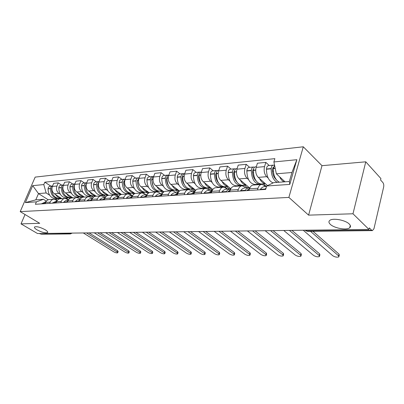 <?xml version="1.0" encoding="UTF-8"?>
<svg xmlns="http://www.w3.org/2000/svg" width="404" height="404" viewBox="0 0 404 404"><rect width="100%" height="100%" fill="white"/><g stroke="black" fill="none" stroke-linecap="round" stroke-linejoin="round"><path stroke-width="0.61" d="M45.152 229.719C47.268 231.022 48.076 231.982 47.586 232.598C45.45 233.305 41.94 232.396 37.062 229.871C34.911 228.563 34.077 227.593 34.557 226.957C36.703 226.245 40.233 227.169 45.152 229.719M349.202 223.988C350.707 225.488 350.879 226.745 349.718 227.75C346.778 230.487 334.244 228.245 330.321 224.341C328.73 222.826 328.518 221.543 329.684 220.493C332.482 217.726 345.364 219.993 349.202 223.988M352.985 213.782L365.772 161.817L321.983 165.68L303.288 146.783L35.168 177.109L20.2 211.625L288.875 197.404L308.59 215.135L352.985 213.782L368.968 229.427L37.506 233.522L21.008 223.877L39.713 223.306L20.2 211.625M365.772 161.817L380.916 178.573L380.578 180.012L382.861 182.527C383.709 183.679 383.972 185.173 383.654 187.017L373.958 228.74L372.417 230.608L307.55 231.325L306.823 230.997L371.72 230.255L372.417 230.608M41.304 234.249L69.67 233.699L70.857 233.108M39.506 233.497L40.415 234.032M25.033 214.519L21.008 223.877M371.72 230.255L369.327 227.901L368.968 229.427M268.125 177.992L266.685 176.694C264.337 174.084 263.625 170.725 264.554 166.615L265.837 162.388L257.424 163.216L256.131 167.402C255.202 171.468 255.909 174.796 258.267 177.376L267.534 185.593M261.418 184.461L253.394 185.032C251.636 185.128 250.349 186.396 249.521 188.83L257.974 188.264C258.797 185.805 260.085 184.527 261.832 184.431L264.075 185.375L265.357 186.507M257.974 188.264L257.464 189.941M269.231 165.519L265.837 162.388M249.521 188.83L249.01 190.486M248.516 179.533L247.071 178.275C244.708 175.735 243.996 172.463 244.935 168.448L246.233 164.322L238.229 165.115L236.921 169.195C235.981 173.17 236.694 176.412 239.062 178.922L249.192 187.613M254.727 184.936L254.151 184.436M237.764 191.213L238.279 189.577C239.112 187.178 240.41 185.931 242.173 185.83L244.43 186.744L245.723 187.85M249.652 167.367L246.233 164.322M241.754 185.86L234.143 186.406C232.381 186.502 231.078 187.739 230.245 190.112L229.73 191.733M229.851 180.997L228.401 179.78C226.028 177.306 225.316 174.114 226.265 170.195L227.573 166.165L219.953 166.918L218.635 170.907C217.685 174.786 218.397 177.952 220.776 180.396L230.825 188.749M236.103 186.264L235.522 185.774M219.034 192.425L219.554 190.829C220.392 188.481 221.7 187.264 223.468 187.163L225.74 188.052L227.038 189.123M231.012 169.124L227.573 166.165M223.048 187.193L215.827 187.708C214.054 187.809 212.746 189.016 211.903 191.339L211.383 192.915M212.065 182.396L210.615 181.214C208.237 178.805 207.525 175.684 208.479 171.857L209.802 167.923L202.53 168.64L201.207 172.538C200.248 176.331 200.96 179.416 203.343 181.8L212.832 189.461M218.347 187.527L217.761 187.052M201.202 193.577L201.722 192.016C202.566 189.728 203.879 188.532 205.656 188.431L207.934 189.294L209.237 190.34M213.246 170.801L209.802 167.923M205.237 188.461L198.374 188.951C196.591 189.052 195.278 190.233 194.435 192.501L193.91 194.046M195.097 183.729L193.652 182.578C191.269 180.229 190.557 177.184 191.516 173.442L192.844 169.594L185.906 170.281L184.578 174.094C183.608 177.8 184.32 180.815 186.709 183.138L195.728 190.228M201.399 188.739L200.813 188.274M184.204 194.672L184.724 193.147C185.577 190.91 186.89 189.744 188.673 189.643L190.956 190.481L192.259 191.496M196.299 172.402L192.844 169.594M188.249 189.673L181.719 190.138C179.937 190.239 178.624 191.395 177.77 193.612L177.245 195.122M178.891 185.002L177.452 183.886C175.063 181.593 174.356 178.618 175.321 174.957L176.654 171.195L170.023 171.846L168.69 175.578C167.721 179.204 168.428 182.154 170.816 184.421L179.447 191.031M185.209 189.89L184.623 189.436M167.978 195.718L168.508 194.233C169.357 192.041 170.675 190.9 172.458 190.799L174.745 191.612L176.053 192.607M180.113 173.932L176.654 171.195M172.038 190.829L165.817 191.269C164.034 191.37 162.716 192.506 161.868 194.672L161.337 196.147M163.403 186.219L161.969 185.133C159.58 182.896 158.873 179.987 159.843 176.407L161.181 172.72L154.833 173.346L153.5 177.002C152.525 180.548 153.232 183.431 155.616 185.643L163.928 191.86M169.72 190.991L169.14 190.552M152.485 196.723L153.01 195.263C153.863 193.122 155.181 192.001 156.964 191.9L159.252 192.693L160.56 193.662M164.635 175.392L161.181 172.72M156.545 191.93L150.616 192.355C148.834 192.456 147.516 193.567 146.662 195.688L146.137 197.132M148.581 187.385L147.147 186.325C144.763 184.143 144.061 181.3 145.031 177.795L146.369 174.185L140.294 174.781L138.956 178.361C137.986 181.835 138.688 184.653 141.072 186.815L149.126 192.708M154.899 192.046L154.313 191.617M137.668 197.677L138.193 196.253C139.047 194.157 140.365 193.056 142.147 192.955L144.43 193.728L145.733 194.678M149.823 176.79L146.369 174.185M141.728 192.986L136.067 193.39C134.29 193.491 132.972 194.582 132.118 196.657L131.588 198.071M134.381 188.501L132.956 187.471C130.578 185.335 129.876 182.552 130.851 179.118L132.189 175.583L126.366 176.159L125.028 179.664C124.053 183.068 124.755 185.825 127.129 187.941L134.992 193.572M140.693 193.061L140.107 192.637M123.483 198.596L124.013 197.197C124.861 195.147 126.179 194.072 127.957 193.965L130.234 194.718L131.537 195.642M135.633 178.129L132.189 175.583M127.538 193.996L122.134 194.38C120.357 194.486 119.044 195.551 118.19 197.586L117.665 198.97M120.771 189.572L119.352 188.567C116.978 186.481 116.281 183.754 117.256 180.391L118.594 176.927L113.009 177.477L111.671 180.916C110.696 184.249 111.393 186.951 113.761 189.016L121.498 194.445M127.068 194.031L126.487 193.617M109.893 199.47L110.418 198.106C111.272 196.097 112.585 195.036 114.362 194.935L116.63 195.667L117.933 196.571M122.028 179.411L118.594 176.927M113.943 194.965L108.777 195.334C107.004 195.435 105.691 196.485 104.843 198.475L104.313 199.834M107.706 190.597L106.297 189.617C103.934 187.577 103.237 184.906 104.212 181.613L105.545 178.214L100.187 178.745L98.854 182.113C97.879 185.38 98.571 188.027 100.934 190.052L108.605 195.339M113.989 194.96L113.413 194.561M96.859 200.313L97.389 198.975C98.238 197.006 99.546 195.965 101.318 195.864L103.581 196.581L104.873 197.465M108.974 180.644L105.545 178.214M100.899 195.895L95.955 196.248C94.193 196.349 92.885 197.379 92.036 199.329L91.506 200.657M95.162 191.582L93.763 190.627C91.405 188.628 90.718 186.017 91.688 182.785L93.021 179.452L87.87 179.957L86.537 183.264C85.567 186.471 86.259 189.062 88.607 191.042L96.258 196.223M101.439 195.864L100.849 195.465M84.355 201.121L84.88 199.808C85.729 197.874 87.032 196.859 88.794 196.758L91.052 197.455L92.339 198.319M96.435 181.825L93.021 179.452M88.38 196.783L83.648 197.122C81.886 197.228 80.583 198.233 79.74 200.152L79.214 201.455M83.108 192.531L81.714 191.597C79.371 189.643 78.684 187.077 79.654 183.911L80.982 180.638L76.028 181.128L74.7 184.37C73.735 187.517 74.417 190.057 76.755 191.996L84.375 197.071M89.491 196.814L88.774 196.334M72.341 201.899L72.861 200.606C73.71 198.712 75.008 197.718 76.765 197.612L79.012 198.298L80.27 199.127M84.38 182.962L80.982 180.638M76.351 197.642L71.816 197.965C70.064 198.066 68.766 199.061 67.922 200.939L67.397 202.217M71.513 193.445L70.124 192.531C67.796 190.617 67.109 188.102 68.079 184.992L69.402 181.785L64.64 182.254L63.312 185.436C62.347 188.527 63.029 191.016 65.357 192.915L72.942 197.884M78.27 197.904L77.154 197.167M60.792 202.641L61.312 201.379C62.155 199.52 63.448 198.541 65.195 198.435L68.534 199.818M72.786 184.057L69.402 181.785M64.781 198.465L60.433 198.778C58.691 198.879 57.398 199.854 56.56 201.697L56.04 202.949M60.348 194.324L58.974 193.43C56.656 191.552 55.974 189.087 56.939 186.032L58.262 182.881L53.671 183.335L52.353 186.461C51.389 189.491 52.066 191.94 54.378 193.799L61.923 198.672M68.619 199.697L65.968 197.975M49.677 203.358L50.197 202.121C51.035 200.298 52.328 199.334 54.065 199.228L57.242 200.495M61.625 185.113L58.262 182.881M53.656 199.258L49.48 199.556C47.748 199.657 46.46 200.616 45.622 202.424L45.112 203.641M276.351 173.806L273.882 161.953L296.864 159.696L289.789 184.406L266.69 185.997L273.74 182.628L289.355 181.497L291.935 172.508L276.351 173.806L285.052 181.81M48.253 199.783L38.481 193.597L35.799 199.859L43.455 199.308L36.431 201.838L35.385 204.283L265.665 189.41L266.69 185.997M36.431 201.838L25.361 202.601L32.699 185.658L43.804 184.567L46.142 192.955L38.481 193.597L32.699 185.658M273.882 161.953L274.871 158.646L44.824 182.179L43.804 184.567M303.288 146.783L288.875 197.404M321.983 165.68L308.59 215.135M57.474 200.212L55.186 198.748M49.596 195.167L46.142 192.955M43.455 199.308L46.379 201.152M50.874 186.128L44.824 182.179M296.864 159.696L291.935 172.508M289.789 184.406L289.355 181.497M35.799 199.859L25.361 202.601M303.252 230.24L332.79 255.762C335.027 257.111 337.042 257.489 338.84 256.894L338.608 255.863L339.032 254.151L339.264 255.187L338.976 256.333M266.145 187.82L264.837 189.466M266.559 186.426L265.059 186.527C263.277 186.547 261.716 187.481 260.373 189.335L260.085 189.774M279.341 182.224C275.376 180.048 273.356 175.508 273.276 168.609L274.569 165.261M279.664 176.851C280.841 179.427 282.335 181.098 284.143 181.876M274.372 165.433L273.397 165.125C272.119 165.312 271.382 166.463 271.195 168.569L271.185 168.801C271.266 175.679 273.286 180.204 277.25 182.376M273.185 165.145L268.67 165.574C267.387 165.761 266.65 166.903 266.463 168.998L266.453 169.226C266.595 176.553 268.822 181.113 273.139 182.916M338.608 255.863L310.469 231.29M272.458 170.705L273.367 171.543M276.225 179.623C273.675 177.321 272.417 173.816 272.447 169.114L273.422 167.226M339.032 254.151L312.943 231.265M283.754 230.477L313.625 255.419C315.822 256.727 317.766 257.101 319.458 256.54L319.185 255.52L319.62 253.843L319.887 254.874L319.589 256.025M250.026 187.562L249.924 187.562C248.132 187.582 246.561 188.501 245.208 190.319L244.92 190.754M249.253 187.607L245.415 187.87C243.622 187.89 242.047 188.809 240.693 190.612L240.4 191.042M246.915 190.622L249.874 187.88M261.787 183.956L261.156 184.002C256.222 183.032 253.611 178.497 253.328 170.407L253.338 170.185C253.53 168.12 254.273 166.998 255.56 166.812L256.338 166.736M259.484 178.457C261.024 181.633 262.979 183.366 265.347 183.653M254.495 167.256L253.576 166.998C252.283 167.185 251.546 168.306 251.349 170.362L251.339 170.584C251.621 178.659 254.232 183.179 259.171 184.143L260.474 183.946M253.364 167.019L249.081 167.423C247.788 167.609 247.041 168.726 246.849 170.771L246.839 170.993C247.122 179.017 249.733 183.507 254.682 184.466L255.313 184.421M319.185 255.52L289.41 230.411M266.317 186.441L263.373 183.84M261.388 183.982L261.903 184.431M256.904 184.305L257.409 184.749M252.606 172.165L253.379 172.851M256.086 180.866C253.717 178.548 252.561 175.225 252.611 170.887L253.495 169.064M319.62 253.843L291.91 230.376M265.155 230.709L295.299 255.096C297.45 256.363 299.329 256.732 300.93 256.202L300.616 255.187L301.056 253.55L301.364 254.571L301.056 255.727M230.765 188.86C229.058 188.971 227.558 189.865 226.27 191.552L225.977 191.976M230.341 188.9L226.73 189.143C224.922 189.173 223.336 190.067 221.973 191.834L221.68 192.254M227.876 191.855L230.543 189.325M242.855 185.315L242.218 185.36C237.254 184.426 234.633 180.007 234.355 172.114L234.365 171.897C234.562 169.882 235.31 168.786 236.608 168.599L237.128 168.549M240.294 179.977C241.839 183.068 243.804 184.754 246.188 185.032M235.577 168.993L234.714 168.776C233.416 168.963 232.669 170.059 232.472 172.069L232.462 172.286C232.734 180.159 235.36 184.562 240.329 185.497L241.587 185.32M234.502 168.796L230.431 169.18C229.134 169.367 228.381 170.458 228.184 172.452L228.174 172.67C228.447 180.502 231.073 184.881 236.052 185.805L236.688 185.759M300.616 255.187L270.554 230.644M247.415 187.734L244.455 185.199M242.567 185.335L243.521 186.148M238.289 185.643L238.799 186.072M233.729 173.589L234.376 174.144M236.906 182.012C234.724 179.709 233.669 176.563 233.739 172.579L234.517 170.841M301.056 253.55L273.079 230.613M247.394 230.926L277.755 254.783C279.871 256.015 281.684 256.378 283.194 255.878L282.845 254.874L283.295 253.273L283.638 254.283L283.32 255.439M212.423 190.117L207.949 193.137M212.332 190.127L208.924 190.36C207.111 190.39 205.515 191.269 204.146 192.996L203.853 193.405M209.757 193.021L212.14 190.713M224.816 186.608L224.175 186.658C219.18 185.754 216.554 181.447 216.281 173.74L216.297 173.528C216.493 171.564 217.246 170.488 218.549 170.301L218.847 170.276M222.018 181.426C223.569 184.436 225.538 186.072 227.932 186.345M217.564 170.655L216.746 170.473C215.438 170.66 214.686 171.73 214.489 173.69L214.479 173.902C214.746 181.593 217.377 185.885 222.372 186.784L223.589 186.623M216.529 170.493L212.666 170.857C211.358 171.043 210.605 172.109 210.403 174.058L210.393 174.27C210.661 181.916 213.292 186.188 218.291 187.077L218.933 187.032M282.845 254.874L252.55 230.866M229.396 188.961L226.422 186.496M224.619 186.623L227.598 189.087M220.539 186.916L221.054 187.335M215.746 174.967L216.281 175.412M218.614 183.073C216.63 180.805 215.68 177.841 215.761 174.185L216.433 172.553M283.295 253.273L255.096 230.836M230.411 231.138L260.944 254.48C263.024 255.676 264.777 256.04 266.211 255.565L265.827 254.571L266.281 253L266.66 254.005L266.327 255.161M194.945 191.334L190.764 194.248M194.955 191.314L191.94 191.521C190.122 191.552 188.527 192.41 187.153 194.102L186.855 194.501M192.486 194.137L194.607 192.041M207.6 187.845L206.959 187.89C201.95 187.022 199.313 182.82 199.051 175.291L199.061 175.083C199.263 173.165 200.02 172.114 201.328 171.927L201.419 171.917M204.596 182.81C206.146 185.739 208.121 187.335 210.519 187.592M200.379 172.245L199.606 172.089C198.298 172.276 197.541 173.326 197.339 175.24L197.329 175.447C197.591 182.956 200.227 187.148 205.237 188.017L206.414 187.865M199.389 172.109L195.713 172.458C194.4 172.639 193.642 173.685 193.44 175.594L193.43 175.801C193.693 183.27 196.329 187.436 201.338 188.294L201.985 188.249M265.827 254.571L235.345 231.078M212.201 190.138L209.211 187.729M207.494 187.855L210.479 190.254M203.596 188.133L204.111 188.542M198.601 176.306L199.041 176.659M201.152 184.042C199.369 181.83 198.521 179.053 198.617 175.72L199.187 174.2M266.281 253L237.906 231.048M214.165 231.341L244.824 254.192C246.864 255.358 248.566 255.717 249.924 255.267L249.51 254.278L249.965 252.742L250.379 253.737L250.036 254.894M178.26 192.511L174.366 195.309M178.295 192.45L175.73 192.627C173.907 192.663 172.311 193.506 170.932 195.157L170.634 195.551M176.013 195.203L177.881 193.319M191.158 189.027L190.516 189.072C185.497 188.229 182.861 184.128 182.603 176.775L182.613 176.568C182.805 174.755 183.527 173.725 184.79 173.483M187.966 184.128C189.516 186.986 191.496 188.537 193.9 188.789M183.977 173.765L183.244 173.634C181.931 173.816 181.174 174.846 180.972 176.72L180.957 176.922C181.214 184.259 183.85 188.35 188.87 189.193L190.011 189.052M183.027 173.654L179.522 173.988C178.209 174.169 177.447 175.19 177.245 177.053L177.235 177.255C177.487 184.557 180.123 188.623 185.148 189.461L185.79 189.415M249.51 254.278L218.882 231.28M195.243 190.845L192.774 188.91M191.132 189.032L194.127 191.37M187.411 189.299L187.921 189.698M182.234 177.598L182.583 177.876M184.461 184.926C182.881 182.79 182.143 180.209 182.249 177.184L182.719 175.791M249.965 252.742L221.453 231.25M198.596 231.532L229.356 253.919C231.361 255.05 233.007 255.404 234.3 254.98L233.85 254L234.31 252.495L234.759 253.48L234.406 254.636M162.327 193.652L158.701 196.319M162.388 193.536L160.237 193.688C158.413 193.723 156.813 194.546 155.434 196.167L155.136 196.551M160.277 196.218L161.913 194.541M175.437 190.158L174.796 190.203C169.771 189.385 167.135 185.38 166.887 178.189L166.897 177.987C167.064 176.321 167.731 175.321 168.897 174.993M172.079 185.386C173.629 188.173 175.609 189.688 178.007 189.931M168.296 175.225L167.599 175.109C166.286 175.291 165.529 176.301 165.322 178.134L165.312 178.331C165.559 185.507 168.195 189.501 173.22 190.314L174.326 190.188M167.387 175.129L164.039 175.447C162.726 175.629 161.969 176.629 161.762 178.452L161.752 178.649C161.999 185.79 164.635 189.764 169.66 190.572L170.301 190.526M233.85 254L203.116 231.477M178.967 191.501L177.058 190.042M175.488 190.153L178.356 192.344M171.922 190.41L172.437 190.799M166.589 178.851L166.862 179.058M168.488 185.724C167.125 183.679 166.499 181.3 166.605 178.583L166.978 177.326M234.31 252.495L205.697 231.442M183.674 231.714L214.494 253.651C216.463 254.757 218.064 255.106 219.291 254.702L218.811 253.732L219.276 252.258L219.751 253.232L219.392 254.389M147.086 194.753L143.723 197.288M147.187 194.577L145.41 194.698C143.587 194.738 141.991 195.546 140.612 197.132L140.314 197.506M145.233 197.187L146.652 195.713M160.393 191.238L159.752 191.284C154.727 190.491 152.091 186.577 151.848 179.543L151.864 179.346C152.01 177.811 152.626 176.846 153.697 176.452M156.883 186.592C158.434 189.309 160.408 190.789 162.807 191.021M153.298 176.619L152.636 176.523C151.323 176.705 150.561 177.689 150.359 179.482L150.344 179.679C150.586 186.698 153.222 190.602 158.242 191.39L159.317 191.269M152.419 176.543L149.227 176.846C147.915 177.023 147.152 178.007 146.95 179.79L146.935 179.982C147.177 186.971 149.808 190.855 154.833 191.637L155.474 191.592M218.811 253.732L188.006 231.664M163.469 192.208L162.014 191.122M160.509 191.228L162.792 192.935M157.095 191.476L157.802 192.001M153.192 186.416L151.636 179.926L151.924 178.821M219.276 252.258L190.597 231.628M169.352 231.891L200.207 253.399C202.141 254.475 203.697 254.818 204.868 254.439L204.358 253.475L204.828 252.03L205.328 252.995L204.959 254.146M132.502 195.814L129.391 198.213M132.643 195.571L131.214 195.667C129.396 195.708 127.795 196.501 126.422 198.056L126.124 198.425M130.83 198.122L132.052 196.834M145.985 192.274L145.339 192.319C140.319 191.552 137.693 187.724 137.456 180.835L139.143 177.861M142.339 187.744C143.88 190.4 145.854 191.844 148.253 192.072M138.931 177.962L138.304 177.876C136.991 178.053 136.234 179.023 136.027 180.775L136.012 180.967C136.249 187.84 138.875 191.658 143.895 192.42L144.935 192.309M138.087 177.896L135.037 178.184C133.724 178.361 132.966 179.326 132.759 181.073L132.749 181.26C132.982 188.097 135.608 191.895 140.627 192.657L141.269 192.612M204.358 253.475L173.513 231.84M148.697 192.955L147.601 192.158M146.157 192.259L147.955 193.567M142.89 192.496L145.879 194.667M138.522 186.991L137.436 181.33M137.299 181.209L137.506 180.275M204.828 252.03L176.104 231.81M155.596 232.063L186.461 253.151C188.365 254.202 189.875 254.54 190.991 254.182L190.461 253.227L190.925 251.808L191.456 252.768L191.082 253.909M118.534 196.839L115.655 199.101M118.715 196.521L117.604 196.597C115.791 196.637 114.196 197.42 112.822 198.94L112.524 199.303M117.039 199.01L118.064 197.909M132.164 193.263L131.522 193.309C126.513 192.567 123.892 188.825 123.659 182.078L125.195 179.23M128.396 188.845C129.936 191.446 131.901 192.854 134.295 193.072M125.159 179.245L124.563 179.174C123.255 179.351 122.498 180.3 122.286 182.017L122.276 182.204C122.508 188.931 125.129 192.668 130.138 193.41L131.148 193.304M124.346 179.194L121.432 179.467C120.124 179.644 119.362 180.588 119.155 182.3L119.145 182.487C119.377 189.183 121.993 192.9 126.997 193.637L127.644 193.592M190.461 253.227L159.595 232.012M134.598 193.733L133.785 193.147M132.396 193.248L133.79 194.243M129.26 193.476L132.244 195.597M124.442 187.416L123.685 181.704M190.925 251.808L162.186 231.982M142.38 232.224L173.225 252.919C175.099 253.939 176.568 254.278 177.634 253.934L177.078 252.985L177.548 251.596L178.098 252.545L177.72 253.682M105.136 197.829L102.49 199.95M105.363 197.43L104.55 197.485C102.737 197.531 101.152 198.298 99.778 199.788L99.485 200.142M103.813 199.864L104.656 198.95M118.907 194.218L118.266 194.263C113.266 193.541 110.651 189.875 110.428 183.27L111.812 180.553M115.029 189.905C116.564 192.445 118.523 193.824 120.907 194.036M111.847 180.457L111.383 180.416C110.075 180.593 109.317 181.522 109.11 183.209L109.1 183.391C109.327 189.981 111.938 193.637 116.933 194.359L117.918 194.258M111.166 180.436L108.378 180.699C107.07 180.876 106.313 181.8 106.106 183.482L106.095 183.663C106.318 190.218 108.928 193.859 113.923 194.577L114.564 194.531M177.078 252.985L146.223 232.179M121.139 194.536L120.518 194.102M119.19 194.198L120.251 194.94M116.175 194.415L118.867 196.288M110.898 187.587L110.413 183.472M110.393 183.431L110.433 183.138M177.548 251.596L148.808 232.148M129.664 232.381L160.474 252.692C162.317 253.687 163.746 254.02 164.766 253.692L164.186 252.758L164.655 251.394L165.236 252.333L164.847 253.459M92.284 198.778L89.85 200.768M92.556 198.308L92.011 198.344C90.208 198.389 88.627 199.142 87.259 200.606L86.966 200.95M91.122 200.682L91.789 199.95M106.171 195.132L105.53 195.177C100.546 194.476 97.945 190.885 97.723 184.416L98.96 181.835M102.197 190.92C103.722 193.405 105.676 194.753 108.055 194.96M99.046 181.623L98.728 181.608C97.425 181.785 96.667 182.699 96.46 184.35L96.45 184.527C96.667 190.991 99.268 194.571 104.252 195.268L105.207 195.172M98.51 181.628L95.839 181.881C94.536 182.058 93.778 182.967 93.571 184.613L93.561 184.79C93.778 191.218 96.379 194.784 101.359 195.48L101.995 195.43M164.186 252.758L133.36 232.335M108.292 195.369L107.777 195.016M106.499 195.107L107.312 195.667M103.606 195.319L105.808 196.824M97.793 186.739L97.728 184.749M164.655 251.394L135.946 232.305M117.423 232.532L148.182 252.47C149.995 253.444 151.389 253.773 152.364 253.459L151.758 252.535L152.232 251.197L152.833 252.126L152.439 253.247M79.942 199.697L77.709 201.551M80.26 199.147L77.437 199.753L74.937 201.727M78.931 201.47L79.431 200.914M93.93 196.011L93.289 196.056C88.325 195.374 85.734 191.86 85.517 185.512L86.608 183.088M89.87 191.895C91.39 194.329 93.334 195.647 95.703 195.849M86.744 182.76L86.562 182.76C85.264 182.931 84.512 183.83 84.305 185.446L84.29 185.623C84.507 191.956 87.097 195.465 92.062 196.147L92.991 196.056M86.35 182.78L83.785 183.022C82.487 183.194 81.734 184.088 81.527 185.699L81.517 185.875C81.729 192.178 84.32 195.667 89.279 196.344L89.915 196.299M151.758 252.535L120.983 232.492M96.041 196.238L95.531 195.895M94.304 195.985L94.93 196.41M91.516 196.187L93.304 197.389M152.232 251.197L123.563 232.457M105.631 232.679L136.32 252.258C138.107 253.207 139.466 253.535 140.4 253.237L139.774 252.323L140.244 251.005L140.87 251.924L140.471 253.04M68.079 200.586L66.044 202.303M68.443 199.955L65.524 200.702L63.377 202.475M67.215 202.227L67.549 201.849M82.153 196.859L81.517 196.905C76.568 196.238 73.993 192.794 73.781 186.572L74.73 184.31M78.017 192.834C79.527 195.218 81.462 196.506 83.82 196.703M74.912 183.86L74.866 183.86C73.573 184.032 72.821 184.916 72.614 186.502L72.604 186.678C72.811 192.885 75.391 196.324 80.335 196.99L81.239 196.899M74.654 183.881L72.19 184.113C70.902 184.285 70.15 185.163 69.942 186.744L69.932 186.916C70.139 193.102 72.715 196.521 77.654 197.182L78.29 197.137M139.774 252.323L109.065 232.638M84.254 197.081L83.749 196.743M82.567 196.829L83.088 197.172M79.886 197.021L81.32 197.97M140.244 251.005L111.635 232.608M94.263 232.82L124.871 252.056C126.629 252.985 127.957 253.303 128.851 253.025L128.204 252.116L128.679 250.823L129.32 251.732L128.916 252.838M56.671 201.439L54.818 203.03M57.08 200.722L52.252 203.192M70.816 197.672L70.185 197.718C65.261 197.071 62.696 193.693 62.489 187.587L63.287 185.507M66.609 193.738C68.114 196.071 70.038 197.334 72.387 197.521M63.524 184.931C62.282 185.138 61.559 186.002 61.363 187.522L61.352 187.688C61.559 193.784 64.125 197.152 69.044 197.798L69.927 197.718M63.393 184.946L61.034 185.168C59.747 185.34 58.999 186.199 58.792 187.754L58.782 187.921C58.984 193.986 61.549 197.344 66.463 197.985L67.094 197.94M128.204 252.116L97.576 232.78M72.912 197.889L72.407 197.556M71.266 197.642L71.766 197.965M68.685 197.824L69.826 198.571M128.679 250.823L100.142 232.749M83.3 232.957L113.812 251.859C115.539 252.763 116.837 253.086 117.695 252.813L117.034 251.914L117.503 250.647L118.165 251.546L117.761 252.646M45.692 202.263L44.006 203.727M46.142 201.465L41.536 203.884M59.893 198.455L59.267 198.5C54.363 197.869 51.813 194.556 51.611 188.567L52.262 186.688M55.631 194.607C57.126 196.894 59.04 198.132 61.373 198.314M52.56 185.966C51.389 186.229 50.712 187.072 50.53 188.496L50.52 188.663C50.722 194.647 53.272 197.95 58.166 198.581L59.029 198.5M52.55 185.966L50.283 186.183C49.005 186.35 48.258 187.198 48.051 188.724L48.041 188.885C48.243 194.844 50.788 198.132 55.681 198.758L56.307 198.712M117.034 251.914L86.491 232.916M60.383 198.42L60.883 198.743M57.893 198.601L58.797 199.182M117.503 250.647L89.052 232.886M54.378 193.799L58.974 193.43M65.357 192.915L70.124 192.531M76.755 191.996L81.714 191.597M88.607 191.042L93.763 190.627M100.934 190.052L106.297 189.617M113.761 189.016L119.352 188.567M127.129 187.941L132.956 187.471M141.072 186.815L147.147 186.325M155.616 185.643L161.969 185.133M170.816 184.421L177.452 183.886M186.709 183.138L193.652 182.578M203.343 181.8L210.615 181.214M220.776 180.396L228.401 179.78M239.062 178.922L247.071 178.275M258.267 177.376L266.685 176.694M56.56 201.697L61.312 201.379M67.922 200.939L72.861 200.606M79.74 200.152L84.88 199.808M92.036 199.329L97.389 198.975M104.843 198.475L110.418 198.106M118.19 197.586L124.013 197.197M132.118 196.657L138.193 196.253M146.662 195.688L153.01 195.263M161.868 194.672L168.508 194.233M177.77 193.612L184.724 193.147M194.435 192.501L201.722 192.016M211.903 191.339L219.554 190.829M230.245 190.112L238.279 189.577M45.622 202.424L50.197 202.121M63.312 185.436L68.079 184.992M74.7 184.37L79.654 183.911M86.537 183.264L91.688 182.785M98.854 182.113L104.212 181.613M111.671 180.916L117.256 180.391M125.028 179.664L130.851 179.118M138.956 178.361L145.031 177.795M153.5 177.002L159.843 176.407M168.69 175.578L175.321 174.957M184.578 174.094L191.516 173.442M201.207 172.538L208.479 171.857M218.635 170.907L226.265 170.195M236.921 169.195L244.935 168.448M256.131 167.402L264.554 166.615M52.353 186.461L56.939 186.032M305.182 230.214L306.823 230.997L305.909 230.204M68.746 233.138L70.417 233.931L72.23 233.093M307.707 231.32L305.969 230.841L305.247 230.214M260.267 189.481L265.019 189.173M273.276 168.609L275.23 168.438M273.286 168.382L275.185 168.21M266.463 168.998L271.195 168.569M260.373 189.335L265.125 189.022M266.453 169.226L271.185 168.801M272.857 167.599L273.377 167.549M240.587 190.759L245.102 190.466M247.102 190.334L249.096 190.208M247.203 190.188L249.137 190.067M253.328 170.407L255.692 170.195M253.338 170.185L255.702 169.968M246.849 170.771L251.349 170.362M240.693 190.612L245.208 190.319M246.839 170.993L251.339 170.584M253.03 169.412L253.429 169.372M221.867 191.976L226.164 191.698M228.063 191.572L229.815 191.461M228.169 191.43L229.861 191.319M234.355 172.114L236.481 171.922M234.365 171.897L236.486 171.705M228.184 172.452L232.472 172.069M221.973 191.834L226.27 191.552M228.174 172.67L232.462 172.286M234.158 171.134L234.456 171.104M204.04 193.132L208.136 192.865M209.944 192.748L211.474 192.652M210.05 192.612L211.514 192.516M216.281 173.74L218.185 173.569M216.297 173.528L218.195 173.356M210.403 174.058L214.489 173.69M204.146 192.996L208.242 192.728M210.393 174.27L214.479 173.902M187.047 194.238L190.951 193.981M192.678 193.869L194.001 193.784M192.784 193.733L194.041 193.652M199.051 175.291L200.753 175.139M199.061 175.083L200.763 174.932M193.44 175.594L197.339 175.24M187.153 194.102L191.057 193.844M193.43 175.801L197.329 175.447M170.826 195.289L174.553 195.046M176.2 194.94L177.336 194.864M176.306 194.809L177.381 194.738M182.603 176.775L184.118 176.639M182.613 176.568L184.128 176.432M177.245 177.053L180.972 176.72M170.932 195.157L174.659 194.915M177.235 177.255L180.957 176.922M155.328 196.293L158.888 196.066M160.464 195.96L161.428 195.9M160.57 195.834L161.474 195.773M166.887 178.189L168.231 178.068M166.897 177.987L168.241 177.866M161.762 178.452L165.322 178.134M155.434 196.167L158.999 195.935M161.752 178.649L165.312 178.331M140.501 197.258L143.915 197.036M145.42 196.94L146.223 196.884M145.526 196.814L146.268 196.763M151.848 179.543L153.035 179.437M151.864 179.346L153.045 179.24M146.95 179.79L150.359 179.482M140.612 197.132L144.021 196.91M146.935 179.982L150.344 179.679M126.311 198.182L129.578 197.97M131.022 197.874L131.679 197.834M131.128 197.748L131.724 197.708M137.456 180.835L138.496 180.745M137.466 180.649L138.506 180.553M132.759 181.073L136.027 180.775M126.422 198.056L129.684 197.844M132.749 181.26L136.012 180.967M112.716 199.061L115.847 198.859M117.226 198.768L117.751 198.738M117.332 198.647L117.796 198.617M123.659 182.078L124.563 181.997M123.669 181.891L124.573 181.81M119.155 182.3L122.286 182.017M112.822 198.94L115.953 198.738M119.145 182.487L122.276 182.204M99.672 199.909L102.677 199.712M104 199.627L104.404 199.601M104.111 199.51L104.449 199.485M110.428 183.27L111.206 183.199M110.438 183.088L111.216 183.017M106.106 183.482L109.11 183.209M99.778 199.788L102.783 199.596M106.095 183.663L109.1 183.391M87.153 200.722L90.036 200.536M91.309 200.455L91.597 200.434M97.723 184.416L98.389 184.355M97.733 184.234L98.399 184.173M93.571 184.613L96.46 184.35M87.259 200.606L90.142 200.419M93.561 184.79L96.45 184.527M75.124 201.505L77.896 201.323M85.517 185.512L86.077 185.461M85.527 185.335L86.087 185.29M81.527 185.699L84.305 185.446M75.23 201.389L78.002 201.207M81.517 185.875L84.29 185.623M63.559 202.252L66.226 202.081M73.781 186.572L74.24 186.527M73.791 186.396L74.25 186.355M69.942 186.744L72.614 186.502M63.665 202.141L66.332 201.97M69.932 186.916L72.604 186.678M52.434 202.975L55 202.808M62.489 187.587L62.852 187.552M62.499 187.416L62.862 187.385M58.792 187.754L61.363 187.522M52.54 202.864L55.106 202.697M58.782 187.921L61.352 187.688M41.723 203.672L44.193 203.51M51.611 188.567L51.894 188.542M51.621 188.4L51.904 188.375M48.051 188.724L50.53 188.496M41.824 203.566L44.299 203.404M48.041 188.885L50.52 188.663M47.586 232.598L47.748 232.209M349.718 227.75L350.288 225.437M70.417 233.931L41.152 234.249M261.156 184.002L265.393 183.694M254.682 184.466L259.171 184.143M242.218 185.36L246.233 185.072M236.052 185.805L240.329 185.497M224.175 186.658L227.977 186.38M218.291 187.077L222.372 186.784M206.959 187.89L210.57 187.633M201.338 188.294L205.237 188.017M190.516 189.072L193.945 188.83M185.148 189.461L188.87 189.193M174.796 190.203L178.058 189.971M169.66 190.572L173.22 190.314M159.752 191.284L162.857 191.062M154.833 191.637L158.242 191.39M145.339 192.319L148.298 192.107M140.627 192.657L143.895 192.42M131.522 193.309L134.345 193.107M126.997 193.637L130.138 193.41M118.266 194.263L120.958 194.072M113.923 194.577L116.933 194.359M105.53 195.177L108.105 194.996M101.359 195.48L104.252 195.268M93.289 196.056L95.753 195.879M89.279 196.344L92.062 196.147M81.517 196.905L83.87 196.733M77.654 197.182L80.335 196.99M70.185 197.718L72.437 197.556M66.463 197.985L69.044 197.798M59.267 198.5L61.423 198.349M55.681 198.758L58.166 198.581"/></g></svg>
